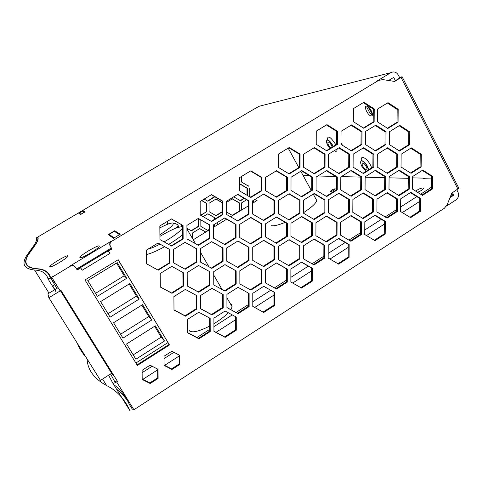 <?xml version="1.0" encoding="UTF-8"?>
<svg xmlns="http://www.w3.org/2000/svg" width="483" height="483" viewBox="0 0 483 483"><rect width="100%" height="100%" fill="white"/><g stroke="black" fill="none" stroke-linecap="round" stroke-linejoin="round"><path stroke-width="0.72" d="M415.712 191.135C418.181 189.258 420.566 188.189 422.873 187.941L423.482 188.442C422.722 189.777 420.735 191.051 417.523 192.27M209.658 326.097C199.244 331.308 192.554 332.95 189.596 331.018L189.064 330.118M230.578 304.121L231.26 304.435L232.142 306.808L230.82 309.651M335.16 188.732L335.389 188.931C334.254 190.211 332.678 191.087 330.65 191.552L330.432 191.346C331.555 190.073 333.131 189.203 335.16 188.732M315.846 198.863L316.77 200.554C315.948 203.367 311.535 207.412 303.523 212.689M285.205 222.355C278.594 225.048 274.036 226.159 271.537 225.688M228.296 312.736C224.74 316.413 219.952 320.072 213.921 323.707M141.845 305.093L148.758 316.558L120.593 334.236M151.813 319.981L122.978 338.124L113.553 322.735L142.57 304.64L151.813 319.981L148.758 316.558M154.614 326.285L161.153 337.134L133.223 354.866M164.474 341.01L135.886 359.207L126.564 343.987L155.333 325.832L164.474 341.01L161.153 337.134M129.142 284.01L136.429 296.097L108.035 313.715M139.213 299.062L110.13 317.138L100.609 301.591L129.873 283.557L139.213 299.062L136.429 296.097M116.536 263.078L124.191 275.787L95.562 293.344M126.703 278.293L97.379 296.314L87.761 280.599L117.272 262.631L126.703 278.293L124.191 275.787M112.267 373.021L111.658 373.329L60.423 290.766L61.039 290.434M60.423 290.766L48.868 297.745L47.889 293.845L58.129 287.639M111.633 373.287L100.476 380.387L48.868 297.745M135.892 363.017L167.927 342.598M173.916 352.3L164.021 358.646M152.133 366.265L142.129 372.677M179.302 355.923L164.625 365.359M157.657 369.839L142.811 379.378M114.03 237.968L119.434 234.708M119.307 234.49L114.302 231.272L109.152 234.364L110.052 235.867M113.897 237.751L109.152 234.364M307.985 175.323L307.333 175.721L303.179 175.619M193.605 239.532L209.254 229.908M213.54 227.27L226.666 219.197M230.566 216.801L248.359 205.855M252.675 203.198L257.089 200.487M79.967 214.144L79.345 213.118L82.871 211.035L84.507 212.091L80.896 214.223L79.345 213.118M431.44 187.247L420.602 194.19M416.799 196.629L400.642 206.984M396.271 209.785L385.12 216.933M381.347 219.348L364.774 229.974M360.415 232.77L348.931 240.123M345.194 242.526L328.18 253.43M323.845 256.201L312.03 263.778M308.323 266.151L290.863 277.345M286.546 280.11L274.38 287.91M270.709 290.259L252.784 301.754M248.504 304.495L236.03 312.489M232.275 314.898L213.933 326.653M209.67 329.382L196.943 337.539M419.715 201.399L402.327 212.574M384.335 224.136L366.506 235.595M348.261 247.326L329.967 259.081M311.475 270.969L292.704 283.032M273.939 295.095L254.698 307.46M235.656 319.698L216.022 332.322M424.424 178.161L423.567 178.71L431.536 178.915M412.669 178.197L413.182 177.871M317.88 175.993L335.685 176.452M341.348 176.597L360.777 177.098M365.136 177.207L384.728 177.714M389.081 177.822L408.298 178.318M113.916 375.665L111.229 373.54M330.662 148.082L328.675 145.486C327.734 143.59 327.589 142.467 328.247 142.129C329.189 142.177 330.257 143.228 331.453 145.28L332.195 147.14M366.331 106.043C369.175 105.264 374.603 115.552 371.542 115.914L371.475 115.926C368.595 116.602 363.258 106.429 366.301 106.049L366.331 106.043M99.281 246.01L99.257 246.445C98.315 248.92 80.244 259.419 79.828 257.723L79.979 257.155C81.639 254.348 98.532 244.597 99.281 246.01M86.125 357.408C83.336 354.643 77.274 344.953 77.805 344.083M340.986 143.439L341.994 145.015M332.992 146.651L332.316 145.22C330.384 141.905 328.657 140.209 327.148 140.142C326.091 140.686 326.315 142.491 327.83 145.546L329.877 148.565M362.92 166.436C361.966 164.498 361.858 163.345 362.588 162.988C363.687 163.025 364.894 164.172 366.211 166.424C367.158 168.368 367.267 169.515 366.543 169.865C365.438 169.829 364.23 168.682 362.92 166.436M368.475 169.823L367.231 166.418C365.106 162.783 363.162 160.942 361.393 160.881C360.215 161.455 360.39 163.314 361.924 166.442L365.981 171.38M68.012 255.887L67.964 256.201C67.155 258.411 49.634 268.651 49.658 266.894L49.803 266.477C51.276 263.953 67.729 254.39 68.012 255.887M241.663 209.972L241.651 202.83L246.65 199.769M254.348 202.172L252.675 201.188M252.675 201.006L254.499 202.081M200.511 215.189L206.688 211.693L200.747 215.321M206.362 211.62L206.326 203.258L206.652 203.319L206.688 211.693M201.797 200.517L206.652 203.319M206.326 203.258L201.689 200.584M209.254 229.666L207.95 230.469L200.856 226.449L200.825 219.976M203.114 216.674L207.877 213.764L214.941 217.815L214.947 219.028M214.609 219.234L214.603 217.73L207.787 213.824M214.603 217.73L214.941 217.815M213.54 226.726L214.633 226.05L214.627 224.178M214.633 226.05L214.977 226.153L213.54 227.034M214.965 223.973L214.977 226.153M207.684 230.325L209.254 229.359M181.56 226.732L181.548 224.722M181.831 224.879L181.843 226.756M167.402 221.963L167.396 221.371M205.734 232.069L199.618 228.604M192.62 237.835L192.596 232.909L199.684 228.568L205.8 232.027M226.63 202.317L232.383 198.803L239.345 202.86L239.363 211.156L232.426 215.418L226.66 212.091M232.166 215.273L239.363 211.156M238.982 211.083L238.964 202.806L239.345 202.86M238.964 202.806L232.245 198.887M239.665 184.645L240.462 184.162L247.393 188.249L247.405 195.494M247.012 195.265L247 188.219L240.299 184.264M247 188.219L247.393 188.249M240.25 200.632L244.102 198.278M244.344 198.416L240.492 200.777L233.724 196.822M256.992 200.312L256.594 200.56L254.795 199.503M250.707 197.1L249.705 196.515L249.699 188.231L250.097 187.984M256.34 200.409L256.865 200.089M248.944 185.925L248.546 186.166L241.615 182.073L241.603 176.386M248.316 186.033L248.83 185.72M222.337 211.892L216.1 215.714L209.036 211.657L209 203.289L216.04 199.014L222.307 202.649M222.307 202.794L215.919 199.087M215.853 215.575L222.337 211.602M198.453 218.624L198.489 226.497L191.395 230.844L187.561 228.676M191.147 230.699L198.175 226.4L198.139 218.539M198.175 226.4L198.489 226.497M217.302 224.957L217.296 222.542M214.857 196.798L207.817 201.212L204.146 199.093M207.599 201.091L214.518 196.599M214.518 196.889L214.857 196.937M179.356 363.892L171.556 368.915L171.984 369.471L164.069 365.408L164.003 356.267L171.863 351.238L179.748 355.331L179.803 364.43L179.356 363.892L179.296 355.102M179.803 364.43L171.984 369.471M164.069 365.07L171.556 368.915M142.105 370.292L150.05 365.202L158.038 369.284L158.11 378.424L150.207 383.52L142.189 379.469L142.105 370.292M158.11 378.424L157.718 377.839L157.651 369.084M157.718 377.839L149.833 382.922L150.207 383.52M142.183 379.058L149.833 382.922M169.473 344.959L137.377 365.444L84.978 279.935L118.202 259.727L169.473 344.959L118.106 259.782M137.039 364.894L169.05 344.47M365.353 144.483L365.444 131.521L375.84 125.139L386.068 131.684L385.959 144.562L375.641 150.974L365.353 144.483M385.959 144.562L384.987 144.622L375.206 150.702M384.987 144.622L385.096 131.781L386.068 131.684M385.096 131.781L375.267 125.489M324.008 212.713L324.063 199.751L324.884 199.835L324.83 212.834L324.008 212.713L313.666 219.228M324.83 212.834L314.192 219.536L303.523 213.208L303.553 200.125L314.276 193.448L324.884 199.835M324.063 199.751L313.938 193.659M213.903 318.146L225.09 310.998L236.247 317.053L236.278 330.191L225.175 337.363L213.951 331.374L213.903 318.146M236.278 330.191L235.68 329.756L235.65 316.727M235.68 329.756L224.601 336.905L225.175 337.363M213.951 331.217L224.601 336.905M289.214 173.958L278.335 167.39L278.341 154.113L289.257 147.502L300.082 154.131L300.046 167.317L289.214 173.958M288.834 173.729L299.285 167.317L300.046 167.317M299.285 167.317L299.315 154.168L300.082 154.131M299.315 154.168L288.84 147.75M361.308 234.623L360.403 234.448L360.487 221.673L361.393 221.812L361.308 234.623L350.906 241.295L340.515 235.136L340.581 222.24L351.056 215.593L361.393 221.812M360.487 221.673L350.73 215.798M360.403 234.448L350.29 240.932M287.331 236.441L276.475 243.275L265.553 236.978L265.547 223.786L276.487 216.976L287.349 223.333L287.331 236.441L286.6 236.259L275.938 242.967M286.6 236.259L286.618 223.188L287.349 223.333M286.618 223.188L276.258 217.115M209.821 238.342L198.477 245.346L186.981 238.91L186.909 225.398L198.344 218.419L209.767 224.921L209.821 238.342L209.29 238.149L198.03 245.098M209.29 238.149L209.236 224.77L198.217 218.491M209.236 224.77L209.767 224.921M385.7 176.639L385.591 189.439L375.309 195.953L365.051 189.65L365.142 176.772L375.502 170.282L385.7 176.639L384.734 176.621L375.037 170.571M385.591 189.439L384.625 189.378L384.734 176.621M384.625 189.378L374.772 195.627M171.628 246.064L159.939 239.574L159.837 225.953L171.447 218.92L183.063 225.476L183.148 239L171.628 246.064M183.148 239L182.683 238.807L182.604 225.313L171.356 218.968M182.604 225.313L183.063 225.476M182.683 238.807L171.217 245.835M409.789 131.871L409.662 144.652L399.489 151.016L389.364 144.574L389.479 131.714L399.725 125.375L409.789 131.871L408.763 131.968L399.127 125.743M409.662 144.652L408.636 144.713L408.763 131.968M408.636 144.713L399.024 150.72M173.675 262.921L173.584 249.397L185.086 242.333L196.587 248.757L196.653 262.191L185.243 269.279L173.675 262.921M196.653 262.191L196.158 261.931L196.092 248.54L185.037 242.363M196.092 248.54L196.587 248.757M196.158 261.931L184.778 269.001L185.243 269.279M173.675 262.897L184.778 269.001M273.958 259.474L273.964 246.39L274.664 246.602L274.658 259.721L273.958 259.474L263.163 266.314M274.658 259.721L263.736 266.634L252.742 260.415L252.73 247.211L263.73 240.317L274.664 246.602M273.964 246.39L263.573 240.413M314.137 239.025L324.715 245.219L324.661 258.133L314.053 264.944L303.415 258.81L303.451 245.811L314.137 239.025M324.661 258.133L323.839 257.898L323.894 245.014L313.914 239.17M323.894 245.014L324.715 245.219M323.839 257.898L313.425 264.581M249.059 260.53L237.98 267.504L226.799 261.237L226.762 247.93L237.926 240.981L249.041 247.314L249.059 260.53L248.431 260.283L237.437 267.202M248.431 260.283L248.413 247.097L237.805 241.059M248.413 247.097L249.041 247.314M337.249 189.94L336.397 189.885L336.458 176.929L337.309 176.947L337.249 189.94L326.665 196.563L316.063 190.163L316.111 177.086L326.774 170.493L337.309 176.947M336.397 189.885L326.182 196.267M336.458 176.929L326.369 170.747M263.718 220.52L252.687 214.096L252.675 200.807L263.712 194.027L274.682 200.505L274.676 213.709L263.718 220.52M274.676 213.709L273.976 213.589L273.982 200.421L263.44 194.19M273.982 200.421L274.682 200.505M273.976 213.589L263.253 220.248M250.882 243.957L239.773 237.612L239.749 224.311L250.852 217.447L261.895 223.858L261.901 237.068L250.882 243.957M261.901 237.068L261.237 236.881L261.231 223.707L250.653 217.567M261.231 223.707L261.895 223.858M261.237 236.881L250.375 243.667M299.225 200.077L299.985 200.167L299.955 213.263L299.194 213.142L299.225 200.077L288.894 193.918M299.955 213.263L289.16 220.019L278.311 213.649L278.323 200.457L289.196 193.731L299.985 200.167M299.194 213.142L288.665 219.729M290.875 268.977L301.627 262.112L312.272 268.234L312.229 281.16L301.561 288.043L290.857 281.987L290.875 268.977M312.229 281.16L311.444 280.858L311.481 267.968L301.47 262.215M311.481 267.968L312.272 268.234M311.444 280.858L300.891 287.669M398.064 122.145L387.801 128.478L377.579 121.921L377.682 108.965L388.018 102.656L398.179 109.273L398.064 122.145L397.062 122.265L387.408 128.224M397.062 122.265L397.183 109.43L387.378 103.048M397.183 109.43L398.179 109.273M389.087 176.627L399.308 170.185L409.343 176.5L409.21 189.197L399.067 195.663L388.978 189.408L389.087 176.627M398.505 195.313L408.189 189.143L409.21 189.197M408.189 189.143L408.316 176.476L409.343 176.5M408.316 176.476L398.813 170.499M209.429 271.5L209.96 271.784L210.014 285.115L209.483 284.789L209.429 271.5L198.561 265.487M210.014 285.115L198.706 292.233L187.253 285.996L187.175 272.575L198.573 265.481L209.96 271.784M209.483 284.789L198.199 291.889L198.706 292.233M187.253 285.924L198.199 291.889M287.397 190.459L276.505 197.179L265.547 190.688L265.547 177.406L276.524 170.704L287.415 177.261L287.397 190.459L286.667 190.399L276.083 196.931M286.667 190.399L286.685 177.237L287.415 177.261M286.685 177.237L276.179 170.916M196.829 295.644L196.895 308.981L185.526 316.184L173.995 310.032L173.904 296.598L185.369 289.42L196.829 295.644M196.895 308.981L196.4 308.595L196.333 295.373M196.4 308.595L185.055 315.779L185.526 316.184M173.995 309.869L185.055 315.779M349.342 212.405L338.849 219.047L328.355 212.774L328.416 199.787L338.981 193.164L349.42 199.503L349.342 212.405L348.46 212.285L338.305 218.721M348.46 212.285L348.539 199.419L338.613 193.393M348.539 199.419L349.42 199.503M238.034 287.325L249.113 293.459L249.131 306.59L238.089 313.678L226.944 307.611L226.907 294.389L238.034 287.325L249.113 293.459M249.131 306.59L248.504 306.216L248.485 293.121M248.504 306.216L237.491 313.28L238.089 313.678M226.944 307.538L237.491 313.28M183.353 272.702L183.437 286.141L171.96 293.32L160.308 287.035L160.205 273.511L171.773 266.35L183.353 272.702M183.437 286.141L182.972 285.815L182.894 272.448M182.972 285.815L171.525 292.97L171.96 293.32M160.308 286.92L171.525 292.97M397.648 166.997L396.652 167.003L396.766 154.246L397.763 154.21L397.648 166.997L387.414 173.439L377.229 167.07L377.332 154.198L387.638 147.78L397.763 154.21M396.652 167.003L386.919 173.125M396.766 154.246L387.1 148.112M363.131 218.576L352.807 212.345L352.886 199.461L363.307 192.886L373.57 199.177L373.474 211.983L363.131 218.576M373.474 211.983L372.538 211.868L372.635 199.099L362.908 193.14M372.635 199.099L373.57 199.177M372.538 211.868L362.558 218.231M400.6 211.512L400.721 198.821L410.852 192.349L420.79 198.549L420.651 211.156L410.592 217.652L400.6 211.512M420.651 211.156L419.606 211.047L419.745 198.471L410.399 192.639M419.745 198.471L420.79 198.549M419.606 211.047L409.97 217.265M187.525 332.763L187.452 319.432L198.809 312.223L210.153 318.321L210.208 331.567L198.936 338.794L187.525 332.763M210.208 331.567L209.676 331.121L209.622 318.037M209.676 331.121L198.441 338.329L198.936 338.794M187.525 332.558L198.441 338.329M353.164 154.174L363.614 147.707L373.908 154.186L373.812 167.07L363.439 173.56L353.085 167.142L353.164 154.174M373.812 167.07L372.876 167.076L372.973 154.222L363.107 148.021M372.973 154.222L373.908 154.186M372.876 167.076L362.968 173.27M226.624 201.157L237.829 194.317L248.98 200.856L248.999 214.156L237.884 221.021L226.666 214.555L226.624 201.157M248.999 214.156L248.365 214.035L248.347 200.765L237.594 194.462M248.347 200.765L248.98 200.856M248.365 214.035L237.449 220.773M224.879 244.652L213.583 238.258L213.534 224.855L224.8 217.93L236.03 224.39L236.06 237.702L224.879 244.652M224.402 244.38L235.463 237.515L236.06 237.702M235.463 237.515L235.432 224.239L236.03 224.39M235.432 224.239L224.637 218.032M200.391 248.654L211.723 241.645L223.031 248.027L223.074 261.351L211.826 268.379L200.457 262.07L200.391 248.654M211.312 268.095L222.506 261.092L223.074 261.351M222.506 261.092L222.464 247.809L223.031 248.027M222.464 247.809L211.639 241.699M349.601 167.154L348.72 167.154L348.792 154.21L349.674 154.168L349.601 167.154L339.078 173.693L328.549 167.227L328.603 154.155L339.211 147.641L349.674 154.168M348.72 167.154L338.631 173.421M348.792 154.21L338.734 147.937M315.906 235.746L315.954 222.754L326.58 216.046L337.086 222.313L337.019 235.221L326.472 241.947L315.906 235.746M337.019 235.221L336.174 235.046L325.886 241.603M336.174 235.046L336.234 222.174L337.086 222.313M336.234 222.174L326.285 216.233M290.953 223.261L301.736 216.505L312.416 222.814L312.374 235.825L301.676 242.605L290.929 236.35L290.953 223.261M312.374 235.825L311.583 235.644L311.626 222.669L301.47 216.668M311.626 222.669L312.416 222.814M311.583 235.644L301.114 242.279M363.735 128.267L353.345 121.656L353.423 108.603L363.91 102.245L374.24 108.916L374.144 121.879L363.735 128.267M374.144 121.879L373.196 122.006L363.367 128.031M373.196 122.006L373.293 109.073L374.24 108.916M373.293 109.073L363.294 102.619M200.674 308.812L200.614 295.487L211.91 288.363L223.176 294.545L223.218 307.78L212.013 314.922L200.674 308.812M223.218 307.78L222.657 307.399L222.615 294.238M222.657 307.399L211.476 314.524L212.013 314.922M200.674 308.697L211.476 314.524M303.638 167.305L303.674 154.131L314.433 147.569L325.071 154.149L325.017 167.233L314.342 173.826L303.638 167.305M325.017 167.233L324.196 167.233L324.25 154.186L313.986 147.84M324.25 154.186L325.071 154.149M324.196 167.233L313.932 173.572M274.64 292.402L274.628 305.431L263.748 312.459L252.79 306.433L252.772 293.314L263.742 286.31L274.64 292.402L263.694 286.341M274.628 305.431L273.939 305.063L273.946 292.07M273.939 305.063L263.084 312.072L263.748 312.459M252.79 306.409L263.084 312.072M261.249 269.707L261.913 269.985L261.919 283.104L261.255 282.796L261.249 269.707L250.822 263.827M261.919 283.104L250.937 290.108L239.864 283.962L239.84 270.752L250.906 263.772L261.913 269.985M261.255 282.796L250.321 289.764M397.249 211.56L396.259 211.451L396.374 198.779L397.364 198.857L397.249 211.56L387.046 218.105L376.891 211.922L376.994 199.135L387.263 192.614L397.364 198.857M396.259 211.451L386.448 217.742M396.374 198.779L386.841 192.886M213.721 271.651L224.951 264.612L236.145 270.872L236.175 284.095L225.036 291.158L213.776 284.964L213.721 271.651M213.776 284.946L225.036 291.158M224.462 290.82L235.577 283.781L236.175 284.095M235.577 283.781L235.547 270.589L236.145 270.872M235.547 270.589L224.909 264.642M169.817 263.036L169.394 262.77L169.298 249.276L169.726 249.5L169.817 263.036L158.237 270.19L146.464 263.778L146.349 250.152L158.026 243.021L169.726 249.5M169.298 249.276L158.013 243.027M146.464 263.706L158.237 270.19M169.394 262.77L157.838 269.9M299.877 245.907L299.846 258.924L289.088 265.783L278.274 259.606L278.28 246.505L289.13 239.671L299.877 245.907L288.937 239.791M299.846 258.924L299.092 258.683L299.122 245.702M299.092 258.683L288.484 265.439M411.045 173.312L401.023 166.985L401.144 154.216L411.305 147.846L421.273 154.228L421.134 166.919L411.045 173.312M410.526 172.98L420.089 166.925L421.134 166.919M420.089 166.925L420.222 154.264L421.273 154.228M420.222 154.264L410.749 148.196M265.559 269.858L276.469 262.933L287.288 269.097L287.27 282.12L276.451 289.063L265.565 282.966L265.559 269.858M287.27 282.12L286.546 281.818L286.564 268.832L276.348 263.012M286.564 268.832L287.288 269.097M286.546 281.818L275.805 288.707M340.98 144.387L341.052 131.322L351.594 124.886L361.99 131.491L361.906 144.465L351.437 150.925L340.98 144.387M361.906 144.465L360.994 144.526L361.079 131.587L351.05 125.224M361.079 131.587L361.99 131.491M360.994 144.526L351.032 150.672M412.56 189.161L412.687 176.476L422.764 170.082L432.635 176.349L432.49 188.95L422.486 195.367L412.56 189.161M432.49 188.95L431.416 188.895L421.9 195.005M431.416 188.895L431.567 176.325L432.635 176.349M431.567 176.325L422.245 170.414M311.716 190.145L311.758 177.086L312.549 177.11L312.507 190.199L311.716 190.145L301.32 196.599M312.507 190.199L301.772 196.871L290.995 190.429L291.02 177.249L301.839 170.602L312.549 177.11M311.758 177.086L301.458 170.831M326.852 150.883L316.22 144.29L316.262 131.128L326.961 124.644L337.532 131.298L337.466 144.369L326.852 150.883M326.478 150.648L336.615 144.435L337.466 144.369M336.615 144.435L336.675 131.394L337.532 131.298M336.675 131.394L326.442 124.958M261.206 190.664L261.2 177.4L261.871 177.43L261.877 190.725L261.206 190.664L250.429 197.275M261.877 190.725L250.822 197.505L239.677 190.96L239.653 177.569L250.792 170.819L261.871 177.43M261.2 177.4L250.478 171.006M328.217 245.129L338.752 238.403L349.155 244.549L349.076 257.367L338.619 264.116L328.162 258.031L328.217 245.129M349.076 257.367L348.201 257.131L337.967 263.736M348.201 257.131L348.279 244.35L349.155 244.549M348.279 244.35L338.492 238.566M222.343 214.488L222.301 201.115L222.868 201.206L222.911 214.621L222.343 214.488L211.228 221.305M222.911 214.621L211.632 221.534L200.216 215.02L200.155 201.514L211.524 194.625L222.868 201.206M222.301 201.115L211.325 194.746M385.325 221.323L385.217 234.038L374.965 240.655L364.737 234.539L364.828 221.745L375.158 215.146L385.325 221.323L384.359 221.184L374.802 215.376M385.217 234.038L384.257 233.863L384.359 221.184M384.257 233.863L374.325 240.274M361.604 189.686L351.171 196.255L340.744 189.91L340.811 176.929L351.322 170.39L361.689 176.796L361.604 189.686L360.692 189.632L350.658 195.947M360.692 189.632L360.777 176.772L350.887 170.662M360.777 176.772L361.689 176.796M80.522 267.582L80.703 267.866L77.202 269.985L77.026 269.695L108.216 250.78L107.643 250.26M80.087 266.912L80.492 267.534L108.27 250.84M80.045 266.942L80.474 267.612M109.943 253.424L108.252 250.816L109.943 253.424L82.164 270.245L80.703 267.866M108.252 250.816L111.694 248.733L111.965 248.962L108.518 251.051M458.741 188.05L402.128 76.791L394.696 81.44L382.814 79.586L378.545 80.432L111.639 241.313C109.919 242.81 109.55 244.567 110.535 246.59L111.965 248.962M110.269 246.366C109.285 244.356 109.653 242.599 111.368 241.108L69.975 266.03C72.233 264.95 74.098 265.384 75.571 267.316L76.61 269.013L111.289 248.057L110.535 246.59M111.694 248.733L111.289 248.057M127.258 400.153L122.223 394.056L116.469 389.014M113.759 384.661C120.297 389.34 125.489 395.915 129.341 404.392L130.519 404.283M133.495 409.077L132.318 409.179L129.372 404.434M38.96 236.235L37.879 236.996C38.555 238.403 37.94 240.703 36.026 243.897L28.956 253.841C23.142 262.619 25.732 267.588 36.72 268.729C44.315 269.001 48.916 271.905 50.516 277.441L50.166 277.653C48.56 272.116 43.971 269.2 36.4 268.91C25.454 267.757 22.876 262.794 28.684 254.022L35.778 244.042C37.692 240.848 38.32 238.542 37.656 237.123L38.743 236.362M117.091 380.791L114.743 381.636L110.559 373.969M108.597 375.219L112.75 383.037C113.239 383.502 114.525 383.116 116.614 381.872L117.435 381.347L60.767 289.987L59.91 290.506L51.766 277.381L70.132 266.308C72.39 265.227 74.261 265.662 75.74 267.6L75.571 267.316M54.941 289.571L52.683 285.948L54.688 284.735L56.94 288.357M260.85 105.843L258.942 106.332L249.626 111.694L36.31 237.902C36.943 239.308 36.316 241.591 34.432 244.73L27.054 255.066C21.258 263.833 23.77 268.826 34.589 270.051C42.087 270.383 46.579 273.366 48.052 278.987L51.766 277.381M48.077 279.023L56.179 292.058L52.683 285.948M102.577 379.046L106.671 385.609C116.832 390.56 124.614 398.964 130.018 410.81L112.799 383.116M106.671 385.609C94.082 378.696 87.55 369.803 87.073 358.923M114.731 230.747L120.219 234.237L113.445 238.318L108.301 234.605L114.731 230.747L115.503 232.045M83.209 210.715L85.062 211.886L80.54 214.561L78.814 213.311L83.209 210.715L83.746 211.602M388.574 80.486L393.41 77.558L393.874 77.709L395.378 80.649L399.809 77.968L398.312 75.028C396.41 72.021 393.941 71.23 390.898 72.643L377.591 80.667L379.873 79.822M402.128 76.791L399.465 77.292M458.844 188.255L451.786 193.128L447.149 204.804L444.36 208.27L133.924 409.759L116.614 381.872M366.929 106.079L366.929 107.516L370.099 113.487L372.339 115.014M367.774 106.453L372.393 114.085M424.726 178.74L424.418 178.149L412.675 177.859M308.891 175.341L306.518 175.287L306.747 175.709M340.992 142.684L342.525 145.353M452.577 192.614L453.579 195.301L450.005 197.613M446.515 206.054L455.946 199.938C458.536 197.861 459.2 195.235 457.95 192.065L456.827 189.867M399.809 77.968L400.105 77.787L399.761 77.872M394.2 81.361L395.378 80.649M52.025 276.85L52.369 276.638M54.748 282.193L53.685 282.543L50.818 277.924M50.413 277.043L49.852 276.572M76.61 269.013L77.026 269.695M77.202 269.985L75.74 267.6M159.903 234.72C169.992 228.278 174.381 224.384 173.059 223.043C171.175 222.705 166.774 224.311 159.849 227.867C166.78 224.299 171.211 222.675 173.156 222.989L174.961 223.605C175.094 223.092 178.541 225.205 178.112 225.525L177.78 224.227L176.76 224.136M166.985 224.504L167.975 223.122L167.698 222.029L166.895 221.945M147.943 249.174C150.811 248.491 154.826 246.807 160.006 244.126M164.105 241.886C175.776 235.299 184.904 227.535 181.994 226.871C178.342 226.66 170.982 229.823 159.915 236.368C170.988 229.817 178.378 226.636 182.091 226.811L182.616 227.161M146.385 254.511C150.442 253.732 156.522 251.13 164.631 246.692M168.621 244.392C174.315 240.981 178.994 237.757 182.659 234.726M186.933 230.439L187.386 229.679L186.921 228.103M175.987 228.139L178.112 225.525L179.042 227.119M327.033 140.173L327.353 140.016C327.54 135.047 330.179 136.333 335.268 143.874L335.8 144.936M337.074 148.951C337.231 151.348 336.283 151.928 334.236 150.696M327.148 140.142L327.353 140.016C328.869 140.082 330.589 141.779 332.521 145.093L333.204 146.524M361.459 160.791C359.956 154.584 366.73 157.657 370.461 165.035L371.681 167.818M361.242 160.93L361.61 160.742C363.379 160.803 365.329 162.65 367.448 166.279L368.692 169.69M37.656 237.123L38.109 237.859M34.589 270.051L49.012 293.169M50.051 277.2L50.341 277.671M50.576 278.051L56.97 288.345M377.591 80.667L378.545 80.432M401.113 77.552L457.938 189.149M453.7 194.812L451.176 194.655M450.983 195.144L453.579 195.301M392.697 77.992L393.874 77.709M258.942 106.332L390.898 72.643M168.452 223.937L166.677 221.806M195.512 243.692L186.927 229.014M316.77 200.554L313.244 194.094M311.251 190.429L300.794 171.242M298.82 167.607L288.206 148.136M232.142 306.808L226.919 297.806M222.114 289.528L213.74 275.093M208.898 266.755L200.409 252.12M372.073 115.588L371.542 115.914M361.393 160.881L361.767 160.718M37.662 237.105L38.109 237.823M51.24 266.725L49.803 266.477M81.718 257.475L79.979 257.155M370.099 113.487L372.399 114.157M366.929 107.516L367.044 106.109"/></g></svg>

